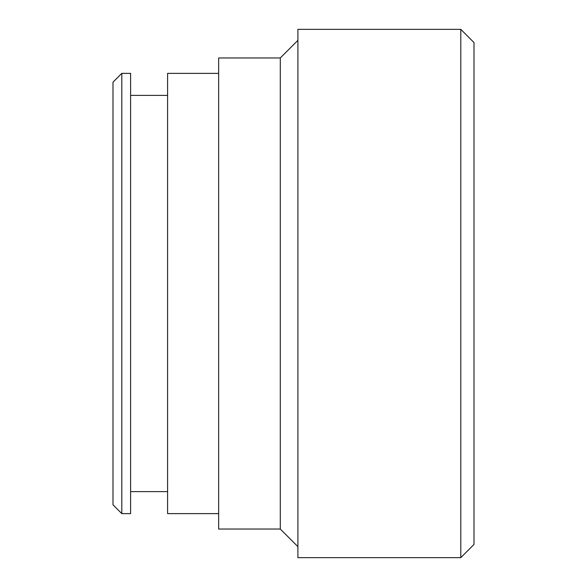 <?xml version="1.0" encoding="UTF-8"?>
<svg xmlns="http://www.w3.org/2000/svg" width="587" height="587" viewBox="0 0 587 587"><rect width="100%" height="100%" fill="white"/><g stroke="black" fill="none" stroke-linecap="round" stroke-linejoin="round"><path stroke-width="0.88" d="M460.795 29.35L474.002 42.557L474.002 544.442L460.795 557.65L460.795 29.35L297.903 29.35L297.903 557.65L460.795 557.65M280.293 57.966L218.657 57.966L218.657 529.034L280.293 529.034L280.293 57.966L297.903 40.356M121.803 513.625L112.998 504.82L112.998 82.18L121.803 73.375L121.803 513.625L130.608 513.625L130.608 73.375L121.803 73.375M218.657 513.625L167.589 513.625L167.589 73.375L218.657 73.375M167.589 95.388L130.608 95.388M167.589 491.613L130.608 491.613M280.293 529.034L297.903 546.644"/></g></svg>
